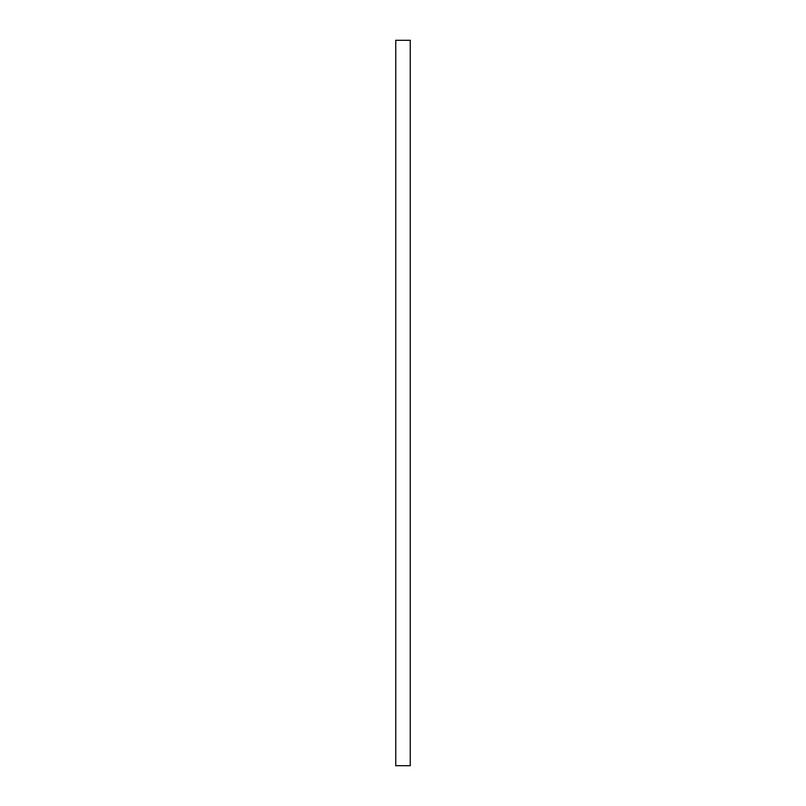 <?xml version="1.0" encoding="UTF-8"?>
<svg xmlns="http://www.w3.org/2000/svg" width="806" height="806" viewBox="0 0 806 806"><rect width="100%" height="100%" fill="white"/><g stroke="black" fill="none" stroke-linecap="round" stroke-linejoin="round"><path stroke-width="1.21" d="M395.746 765.7L395.746 40.3L410.254 40.3L410.254 765.7L395.746 765.7"/></g></svg>
